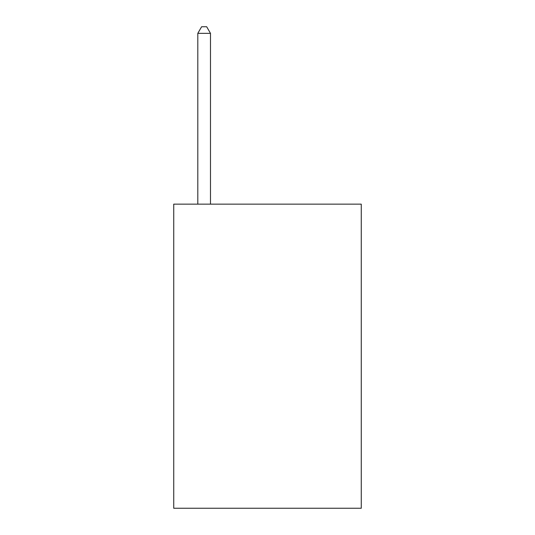 <?xml version="1.0" encoding="UTF-8"?>
<svg xmlns="http://www.w3.org/2000/svg" width="535" height="535" viewBox="0 0 535 535"><rect width="100%" height="100%" fill="white"/><g stroke="black" fill="none" stroke-linecap="round" stroke-linejoin="round"><path stroke-width="0.8" d="M361.265 204.143L361.265 508.25L173.735 508.25L173.735 204.143L361.265 204.143M210.482 204.143L210.482 33.337L197.81 33.337L197.81 204.143M197.81 33.337L201.608 26.75L206.677 26.75L210.482 33.337"/></g></svg>
